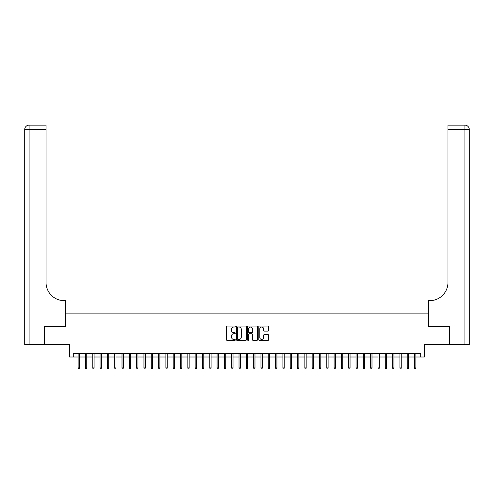 <?xml version="1.0" encoding="UTF-8"?>
<svg xmlns="http://www.w3.org/2000/svg" width="494" height="494" viewBox="0 0 494 494"><rect width="100%" height="100%" fill="white"/><g stroke="black" fill="none" stroke-linecap="round" stroke-linejoin="round"><path stroke-width="0.74" d="M235.298 326.553A0.5 0.5 0 0 0 234.798 326.052L227.166 326.052A0.716 0.716 0 0 0 226.45 326.769L226.45 339.687A0.716 0.716 0 0 0 227.166 340.409L234.798 340.409A0.5 0.5 0 0 0 235.298 339.903A0.5 0.5 0 0 0 234.798 339.403L233.81 339.403A2.297 2.297 0 0 1 231.513 337.106L231.513 336.031A2.297 2.297 0 0 1 233.81 333.734L234.798 333.734A0.5 0.5 0 0 0 235.298 333.228A0.5 0.5 0 0 0 234.798 332.728L233.81 332.728A2.297 2.297 0 0 1 231.513 330.43L231.513 329.35A2.297 2.297 0 0 1 233.81 327.053L234.798 327.053A0.5 0.5 0 0 0 235.298 326.553M267.983 331.11A0.716 0.716 0 0 0 268.699 330.393L268.699 326.769A0.716 0.716 0 0 0 267.983 326.052L259.511 326.052A0.716 0.716 0 0 0 258.794 326.769L258.794 339.687A0.716 0.716 0 0 0 259.511 340.409L267.983 340.409A0.716 0.716 0 0 0 268.699 339.687L268.699 335.309A0.716 0.716 0 0 0 267.983 334.592L264.358 334.592A0.716 0.716 0 0 0 263.635 335.309L263.635 337.482A1.92 1.92 0 0 1 261.715 339.403A1.92 1.92 0 0 1 259.795 337.482L259.795 328.973A1.92 1.92 0 0 1 261.715 327.053A1.92 1.92 0 0 1 263.635 328.973L263.635 330.393A0.716 0.716 0 0 0 264.358 331.11L267.983 331.11M73.297 356.995L73.297 353.34L420.703 353.34L420.703 356.995L424.358 356.995L424.358 344.565L449.404 344.565L449.404 326.281L428.378 326.281L428.378 313.116L65.622 313.116L65.622 326.281L44.596 326.281L44.596 344.565L69.642 344.565L69.642 356.995L78.126 356.995M246.37 326.769A0.716 0.716 0 0 0 245.654 326.052L237.182 326.052A0.716 0.716 0 0 0 236.465 326.769L236.465 339.687A0.716 0.716 0 0 0 237.182 340.409L245.654 340.409A0.716 0.716 0 0 0 246.37 339.687L246.37 326.769M248.346 326.052L256.818 326.052A0.716 0.716 0 0 1 257.535 326.769L257.535 339.687A0.716 0.716 0 0 1 256.818 340.409L253.194 340.409A0.716 0.716 0 0 1 252.471 339.687L252.471 334.45A0.716 0.716 0 0 0 251.755 333.734L249.353 333.734A0.716 0.716 0 0 0 248.63 334.45L248.63 339.903A0.5 0.5 0 0 1 248.13 340.409A0.5 0.5 0 0 1 247.63 339.903L247.63 326.769A0.716 0.716 0 0 1 248.346 326.052M79.441 356.995L85.437 356.995M86.759 356.995L92.755 356.995M94.07 356.995L100.066 356.995M101.381 356.995L107.383 356.995M108.699 356.995L114.694 356.995M116.01 356.995L122.012 356.995M123.327 356.995L129.323 356.995M130.638 356.995L136.634 356.995M137.956 356.995L143.952 356.995M145.267 356.995L151.263 356.995M152.578 356.995L158.58 356.995M159.895 356.995L165.891 356.995M167.207 356.995L173.203 356.995M174.524 356.995L180.52 356.995M181.835 356.995L187.831 356.995M189.146 356.995L195.149 356.995M196.464 356.995L202.46 356.995M203.775 356.995L209.771 356.995M211.092 356.995L217.088 356.995M218.404 356.995L224.4 356.995M225.715 356.995L231.717 356.995M233.032 356.995L239.028 356.995M240.343 356.995L246.339 356.995M247.661 356.995L253.657 356.995M254.972 356.995L260.968 356.995M262.283 356.995L268.285 356.995M269.601 356.995L275.596 356.995M276.912 356.995L282.908 356.995M284.229 356.995L290.225 356.995M291.54 356.995L297.536 356.995M298.851 356.995L304.854 356.995M306.169 356.995L312.165 356.995M313.48 356.995L319.476 356.995M320.797 356.995L326.793 356.995M328.109 356.995L334.105 356.995M335.42 356.995L341.422 356.995M342.737 356.995L348.733 356.995M350.048 356.995L356.044 356.995M357.366 356.995L363.362 356.995M364.677 356.995L370.673 356.995M371.988 356.995L377.99 356.995M379.306 356.995L385.301 356.995M386.617 356.995L392.619 356.995M393.934 356.995L399.93 356.995M401.245 356.995L407.241 356.995M408.563 356.995L414.559 356.995M415.874 356.995L420.703 356.995M237.972 327.053A0.5 0.5 0 0 0 237.472 327.559L237.472 338.903A0.5 0.5 0 0 0 237.972 339.403L239.016 339.403A2.297 2.297 0 0 0 241.313 337.106L241.313 329.35A2.297 2.297 0 0 0 239.016 327.053L237.972 327.053M252.471 329.01A1.92 1.92 0 0 0 250.551 327.09A1.92 1.92 0 0 0 248.63 329.01L248.63 332.011A0.716 0.716 0 0 0 249.353 332.728L251.755 332.728A0.716 0.716 0 0 0 252.471 332.011L252.471 329.01M78.126 367.894L78.416 368.845L79.151 368.845L79.441 367.894L78.126 367.894L78.126 353.34M79.441 367.894L79.441 353.34M44.374 326.281L65.548 326.281L65.548 300.685L64.306 300.685A18.284 18.284 0 0 1 46.022 282.401L46.022 129.539L29.09 129.539L29.09 344.565L44.374 344.565L44.374 326.281M29.09 344.565L24.7 344.565L24.7 129.539A4.39 4.39 0 0 1 29.09 125.155L46.022 125.155L46.022 129.539M24.7 300.685L24.7 129.539L29.09 129.539L29.09 125.155M64.306 300.685A18.284 18.284 0 0 1 46.022 282.401M469.3 344.565L449.626 344.565L449.626 326.281L428.452 326.281L428.452 300.685L429.694 300.685A18.284 18.284 0 0 0 447.978 282.401L447.978 125.155L464.91 125.155A4.39 4.39 0 0 1 469.3 129.539L469.3 344.565L469.3 129.539L447.978 129.539M429.694 300.685A18.284 18.284 0 0 0 447.978 282.401M85.437 367.894L85.734 368.845L86.462 368.845L86.759 367.894L85.437 367.894L85.437 353.34M86.759 367.894L86.759 353.34M92.755 367.894L93.045 368.845L93.78 368.845L94.07 367.894L92.755 367.894L92.755 353.34M94.07 367.894L94.07 353.34M100.066 367.894L100.362 368.845L101.091 368.845L101.381 367.894L100.066 367.894L100.066 353.34M101.381 367.894L101.381 353.34M107.383 367.894L107.673 368.845L108.408 368.845L108.699 367.894L107.383 367.894L107.383 353.34M108.699 367.894L108.699 353.34M114.694 367.894L114.985 368.845L115.72 368.845L116.01 367.894L114.694 367.894L114.694 353.34M116.01 367.894L116.01 353.34M122.012 367.894L122.302 368.845L123.031 368.845L123.327 367.894L122.012 367.894L122.012 353.34M123.327 367.894L123.327 353.34M129.323 367.894L129.613 368.845L130.348 368.845L130.638 367.894L129.323 367.894L129.323 353.34M130.638 367.894L130.638 353.34M136.634 367.894L136.931 368.845L137.659 368.845L137.956 367.894L136.634 367.894L136.634 353.34M137.956 367.894L137.956 353.34M143.952 367.894L144.242 368.845L144.977 368.845L145.267 367.894L143.952 367.894L143.952 353.34M145.267 367.894L145.267 353.34M151.263 367.894L151.559 368.845L152.288 368.845L152.578 367.894L151.263 367.894L151.263 353.34M152.578 367.894L152.578 353.34M158.58 367.894L158.87 368.845L159.599 368.845L159.895 367.894L158.58 367.894L158.58 353.34M159.895 367.894L159.895 353.34M165.891 367.894L166.182 368.845L166.916 368.845L167.207 367.894L165.891 367.894L165.891 353.34M167.207 367.894L167.207 353.34M173.203 367.894L173.499 368.845L174.228 368.845L174.524 367.894L173.203 367.894L173.203 353.34M174.524 367.894L174.524 353.34M180.52 367.894L180.81 368.845L181.545 368.845L181.835 367.894L180.52 367.894L180.52 353.34M181.835 367.894L181.835 353.34M187.831 367.894L188.128 368.845L188.856 368.845L189.146 367.894L187.831 367.894L187.831 353.34M189.146 367.894L189.146 353.34M195.149 367.894L195.439 368.845L196.167 368.845L196.464 367.894L195.149 367.894L195.149 353.34M196.464 367.894L196.464 353.34M202.46 367.894L202.75 368.845L203.485 368.845L203.775 367.894L202.46 367.894L202.46 353.34M203.775 367.894L203.775 353.34M209.771 367.894L210.067 368.845L210.796 368.845L211.092 367.894L209.771 367.894L209.771 353.34M211.092 367.894L211.092 353.34M217.088 367.894L217.379 368.845L218.113 368.845L218.404 367.894L217.088 367.894L217.088 353.34M218.404 367.894L218.404 353.34M224.4 367.894L224.696 368.845L225.425 368.845L225.715 367.894L224.4 367.894L224.4 353.34M225.715 367.894L225.715 353.34M231.717 367.894L232.007 368.845L232.736 368.845L233.032 367.894L231.717 367.894L231.717 353.34M233.032 367.894L233.032 353.34M239.028 367.894L239.318 368.845L240.053 368.845L240.343 367.894L239.028 367.894L239.028 353.34M240.343 367.894L240.343 353.34M246.339 367.894L246.636 368.845L247.364 368.845L247.661 367.894L246.339 367.894L246.339 353.34M247.661 367.894L247.661 353.34M253.657 367.894L253.947 368.845L254.682 368.845L254.972 367.894L253.657 367.894L253.657 353.34M254.972 367.894L254.972 353.34M260.968 367.894L261.264 368.845L261.993 368.845L262.283 367.894L260.968 367.894L260.968 353.34M262.283 367.894L262.283 353.34M268.285 367.894L268.575 368.845L269.304 368.845L269.601 367.894L268.285 367.894L268.285 353.34M269.601 367.894L269.601 353.34M275.596 367.894L275.887 368.845L276.621 368.845L276.912 367.894L275.596 367.894L275.596 353.34M276.912 367.894L276.912 353.34M282.908 367.894L283.204 368.845L283.933 368.845L284.229 367.894L282.908 367.894L282.908 353.34M284.229 367.894L284.229 353.34M290.225 367.894L290.515 368.845L291.25 368.845L291.54 367.894L290.225 367.894L290.225 353.34M291.54 367.894L291.54 353.34M297.536 367.894L297.833 368.845L298.561 368.845L298.851 367.894L297.536 367.894L297.536 353.34M298.851 367.894L298.851 353.34M304.854 367.894L305.144 368.845L305.872 368.845L306.169 367.894L304.854 367.894L304.854 353.34M306.169 367.894L306.169 353.34M312.165 367.894L312.455 368.845L313.19 368.845L313.48 367.894L312.165 367.894L312.165 353.34M313.48 367.894L313.48 353.34M319.476 367.894L319.772 368.845L320.501 368.845L320.797 367.894L319.476 367.894L319.476 353.34M320.797 367.894L320.797 353.34M326.793 367.894L327.084 368.845L327.818 368.845L328.109 367.894L326.793 367.894L326.793 353.34M328.109 367.894L328.109 353.34M334.105 367.894L334.401 368.845L335.13 368.845L335.42 367.894L334.105 367.894L334.105 353.34M335.42 367.894L335.42 353.34M341.422 367.894L341.712 368.845L342.441 368.845L342.737 367.894L341.422 367.894L341.422 353.34M342.737 367.894L342.737 353.34M348.733 367.894L349.023 368.845L349.758 368.845L350.048 367.894L348.733 367.894L348.733 353.34M350.048 367.894L350.048 353.34M356.044 367.894L356.341 368.845L357.069 368.845L357.366 367.894L356.044 367.894L356.044 353.34M357.366 367.894L357.366 353.34M363.362 367.894L363.652 368.845L364.387 368.845L364.677 367.894L363.362 367.894L363.362 353.34M364.677 367.894L364.677 353.34M370.673 367.894L370.969 368.845L371.698 368.845L371.988 367.894L370.673 367.894L370.673 353.34M371.988 367.894L371.988 353.34M377.99 367.894L378.281 368.845L379.015 368.845L379.306 367.894L377.99 367.894L377.99 353.34M379.306 367.894L379.306 353.34M385.301 367.894L385.592 368.845L386.327 368.845L386.617 367.894L385.301 367.894L385.301 353.34M386.617 367.894L386.617 353.34M392.619 367.894L392.909 368.845L393.638 368.845L393.934 367.894L392.619 367.894L392.619 353.34M393.934 367.894L393.934 353.34M399.93 367.894L400.22 368.845L400.955 368.845L401.245 367.894L399.93 367.894L399.93 353.34M401.245 367.894L401.245 353.34M407.241 367.894L407.538 368.845L408.266 368.845L408.563 367.894L407.241 367.894L407.241 353.34M408.563 367.894L408.563 353.34M414.559 367.894L414.849 368.845L415.584 368.845L415.874 367.894L414.559 367.894L414.559 353.34M415.874 367.894L415.874 353.34M464.91 344.565L464.91 125.155"/></g></svg>
